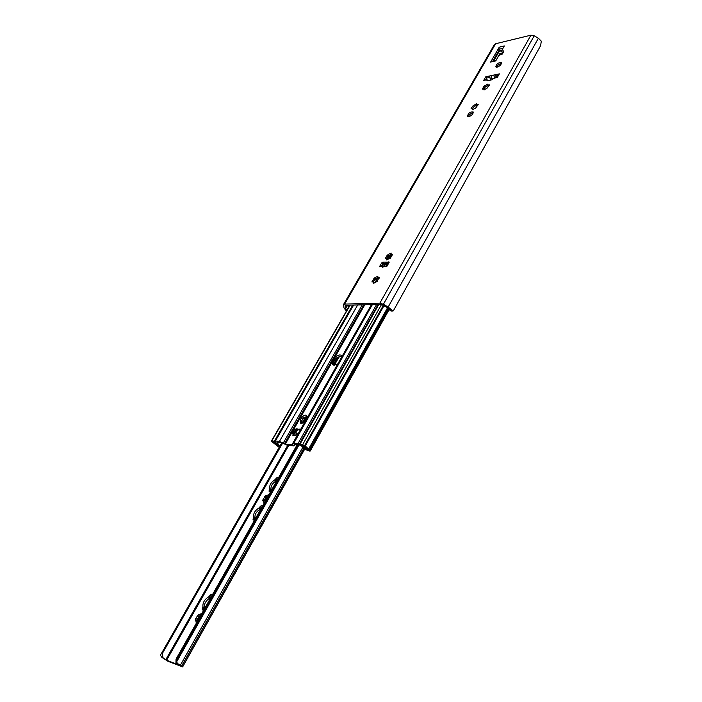 <?xml version="1.0" encoding="UTF-8"?>
<svg xmlns="http://www.w3.org/2000/svg" width="702" height="702" viewBox="0 0 702 702"><rect width="100%" height="100%" fill="white"/><g stroke="black" fill="none" stroke-linecap="round" stroke-linejoin="round"><path stroke-width="1.05" d="M502.097 54.247L499.894 53.563L501.482 53.185L502.158 54.177M501.474 53.212L502.72 52.922L503.194 52.088M502.974 48.324L498.955 49.272L499.21 51.351L493.725 60.881M498.955 49.272L499.227 47.183L504.326 45.963L501.395 51.071L503.746 50.886L503.624 51.808L502.614 53.571L498.71 55.748L495.744 60.907L490.637 62.074L496.068 60.346M503.509 52.018L502.281 52.308L501.395 51.071M344.629 304.08L379.843 303.176L383.397 304.273L388.18 307.011L392.997 311.03L393.401 310.74L540.628 45.639L541.295 41.164L538.39 38.215L534.204 35.811L530.914 35.188L495.612 43.752L494.366 44.621L343.497 304.563L344.629 304.08L495.612 43.752M387.311 265.575L382.537 267.181L382.134 266.663L383.064 265.83L384.284 266.4M383.064 265.83L380.651 265.979L379.413 266.83L381.66 262.925L382.748 264.119L383.801 263.355L382.713 262.162L381.66 262.925M382.713 262.162L389.206 262.153M386.907 266.295L389.092 262.451L388.855 261.767M491.303 75.614L499.35 73.868L497.288 77.501L493.857 78.238L491.821 79.809L487.609 80.704L486.916 80.563L487.065 79.686L483.696 80.405L485.758 76.816L491.303 75.614L491.769 78.22L492.83 79.335M376.526 281.713L373.315 283.318L373.359 281.923L371.893 281.897L374.64 277.878L377.843 276.272L377.799 277.65L379.282 277.676L376.526 281.713M389.9 258.31L386.697 259.924L386.741 258.599L385.24 258.59L387.952 254.642L391.137 253.036L391.093 254.343L392.611 254.352L389.9 258.31M475.754 107.95L472.621 109.626L472.674 108.696L471.051 108.784L472.516 106.23L476.597 103.685L476.544 104.607L478.194 104.51L475.754 107.95M487.021 88.224L483.906 89.9L483.959 89.022L482.318 89.119L483.748 86.618L487.82 84.082L487.767 84.951L489.417 84.845L487.021 88.224M468.901 116.637L467.55 116.33C468.137 113.197 469.998 111.732 473.13 111.934C473.332 113.873 471.919 115.435 468.901 116.637M497.227 67.12L495.805 66.857C496.498 63.847 498.359 62.443 501.368 62.645C501.518 64.426 500.131 65.927 497.227 67.12M490.637 62.074L499.227 47.183M499.104 50.149L492.804 61.092M501.447 63.54C499.245 63.935 497.639 65.154 496.621 67.19M473.262 112.82C470.945 113.215 469.313 114.496 468.357 116.681M488.127 85.416L485.459 86.767L483.766 88.891M487.987 85.521L485.38 87.013M484.02 89.286L484.468 89.83M488.803 85.679L487.767 84.951M484.643 87.715L483.704 88.733M391.102 311.065L387.732 307.722L381.089 304.378L345.656 305.247L345.051 305.835L345.638 308.617L346.832 310.398M477.597 105.335L476.869 105.028L474.166 106.607L472.499 108.573M377.86 277.711L375.5 279.036L373.341 281.906L374.517 279.817L373.613 278.852M489.645 77.404L486.67 78.045L485.538 80.01M498.42 75.509L496.34 75.956L495.489 74.789L493.769 75.158L494.585 78.08M388.759 263.039L383.801 263.355M382.748 264.119L381.721 265.909M391.216 254.466L388.776 255.818L386.688 258.555M476.79 105.116L474.166 106.607M472.753 108.959L473.218 109.538M473.42 107.309L472.446 108.433M391.19 254.449L388.776 255.818M386.741 258.599L387.434 259.74M392.269 255.133L391.093 254.343M387.978 256.581L386.653 258.529M377.843 277.694L375.5 279.036M373.359 281.923L374.078 283.108M378.983 278.448L377.799 277.65M486.67 78.045L485.758 76.816M491.163 79.949L490.145 78.571L489.663 76.053L491.374 75.684M496.261 77.72L495.489 74.789M496.56 75.913L497.455 77.211M487.785 80.669L487.065 79.686M498.271 52.975L497.753 52.501M346.419 311.118L344.006 307.976L343.489 304.58M380.458 265.023L381.291 265.935L380.458 265.023M383.573 263.408L385.442 264.198L386.644 263.171M387.328 263.136L385.846 264.645L382.783 264.057M392.032 255.045L391.409 255.809M390.83 256.835L389.97 258.336M389.364 258.231L391.444 254.729M391.716 255.274L391.312 254.826M348.929 306.765L347.639 305.195L345.638 308.617M390.584 310.31L389.496 309.977L390.698 310.486M389.496 309.977L385.942 306.695M387.302 307.467L389.943 309.907M348.113 305.186L349.131 306.414M342.014 356.133L336.556 357.888C334.152 359.757 332.994 361.802 333.064 364.022L333.266 364.996M294.059 432.151L297.867 429.756L296.779 428.764L294.296 429.843L292.971 431.168L293.936 432.371M279.703 446.49L276.14 443.295L275.412 440.97L279.414 441.426L285.345 444.05L292.874 444.928L292.716 443.383L298.034 443.567L303.282 446.472L307.09 449.956L309.24 450.21C306.16 448.543 304.299 446.946 303.65 445.437L301.158 445.147L300.044 444.147L304.694 445.437L309.766 450.149L310.249 451L309.714 451.132L306.028 449.798L302.852 446.858L298.683 444.515L294.34 444.006L294.55 445.603L293.524 445.858L286.907 445.086L281.16 442.488L276.965 442.006L277.632 443.892L279.958 446.042M337.802 363.908L334.187 365.18L332.651 364.592L332.116 362.039L334.521 357.827C337.425 355.089 339.786 354.317 341.602 355.519L342.093 356.344M305.545 420.287C303.685 422.902 301.93 423.824 300.263 423.052L300.438 419.822L301.386 418.164C303.246 415.558 305.001 414.636 306.669 415.417L306.493 418.62L305.545 420.287M298.683 432.862L296.832 433.845L295.875 435.538L292.69 435.196L293.647 433.511L295.323 432.511L296.964 433.643M293.647 433.511L291.751 433.309L292.971 431.168M296.779 428.764L299.824 429.606M300.149 430.291L299.157 429.001M300 429.966L297.867 429.756M307.055 416.084L302.465 419.155L300.956 423.376M291.751 433.309L293.418 432.318L295.323 432.511M292.69 435.196L294.559 433.959L296.683 433.968M279.194 447.376L271.832 441.628L271.806 440.9L274.368 441.189L275.474 442.172L273.122 441.891C276.062 443.638 277.694 445.156 278.027 446.463L279.607 446.656M278.027 446.463L278.483 445.673M274.368 441.189L352.755 305.072M300.044 444.147L378.826 304.431M307.09 449.956L307.502 449.219M333.327 362.013L334.67 359.67M337.443 357.221L333.169 364.724M307.107 416.742L302.86 422.946M298.587 429.826L297.402 429.799M295.612 430.712L294.629 432.441M301.948 423.315L304.554 418.717L307.099 416.339M305.019 419.147L304.554 418.717M305.844 418.567L305.388 418.138M262.109 506.783L260.179 509.125C256.177 511.697 254.475 514.724 255.045 518.199L254.264 520.173M254.519 520.226L252.983 519.875L253.72 517.12C253.15 513.636 254.861 510.608 258.854 508.037L261.258 505.589L262.645 505.844M278.027 478.615L276.123 480.923C272.157 483.494 270.489 486.442 271.112 489.777L270.402 491.602M270.665 491.646L269.112 491.339L269.814 488.68C269.191 485.345 270.867 482.388 274.833 479.817L277.202 477.404L278.589 477.614M211.951 595.568L209.916 598.043C205.835 600.605 203.992 603.86 204.387 607.818L203.422 610.284M203.606 610.345L202.15 609.862L202.957 606.782C202.562 602.825 204.414 599.561 208.503 596.998L211.004 594.445L212.355 594.848M297.376 444.357L176.035 659.143L175.948 662.785L180.704 665.768L165.716 659.827L163.083 657.827L162.136 653.852L282.599 443.181M264.391 502.755L262.759 500.649L262.96 499.71L265.531 495.893L268.936 494.708M196.665 622.621L195.244 620.015L195.463 618.901L198.254 614.733L201.693 613.723M263.812 502.509L264.698 502.202M265.277 501.184L262.82 500.684M262.96 499.71L263.97 499.736C266.014 499.999 266.479 499.315 265.347 497.674L264.645 496.735M268.269 495.893L268.208 494.726M265.531 495.893L267.313 497.569M266.611 497.042L265.979 498.201M265.488 497.806L266.137 498.332L264.18 500.912M196.112 622.262L197.104 621.849M197.832 620.559L195.253 620.024M195.463 618.901L196.525 618.91C198.789 619.103 199.236 618.304 197.885 616.514L197.323 615.619M201.044 614.873L200.974 613.662M198.254 614.733L199.798 616.4M199.298 615.9L196.674 620.261M281.853 442.734L160.425 655.238L161.872 657.362L168.041 661.328L182.652 666.874L177.194 663.267L176.816 661.521L299.157 444.647M176.035 659.143L176.965 659.494L298.35 444.471M176.965 659.494L176.816 661.521M497.2 58.248L499.877 53.589M501.553 50.798L499.21 51.351M501.772 50.412L499.254 51M379.843 303.176L530.914 35.188M382.134 266.663L379.413 266.83M386.846 266.383L384.108 266.549M503.632 51.808L502.86 50.728M483.169 88.935L482.774 88.408M487.583 85.556L486.837 84.547M485.459 86.767L484.713 85.758M484.441 87.531L483.897 86.802M489.25 85.319L488.925 84.881M471.928 108.599L471.516 108.047M476.377 105.151L475.614 104.15M474.245 106.362L473.481 105.361M473.227 107.152L472.648 106.388M478.036 104.984L477.702 104.537M386.425 258.441L385.74 257.687M391.04 254.466L390.163 253.492M388.829 255.625L387.952 254.642M387.811 256.59L386.934 255.607M392.567 254.8L392.155 254.352M373.157 281.8L372.393 280.975M377.764 277.702L376.86 276.728M375.535 278.843L374.64 277.878M379.255 278.115L378.843 277.667M490.145 78.571L491.769 78.22M494.331 77.676L495.972 77.325M487.688 80.686L487.012 79.774M391.734 309.986L390.373 310.003M346.577 310.846L346.077 310.854M345.051 305.835L345.358 305.291M388.18 307.011L538.39 38.215M383.397 304.273L534.204 35.811M385.073 264.215L385.635 263.241M388.074 258.977L390.496 254.729M384.661 264.084L385.126 263.268M387.328 259.424L389.812 255.089M384.512 264.373L383.704 263.487M385.846 264.645L385.442 264.198M386.899 263.882L386.495 263.434M387.135 265.584L388.575 263.057M334.521 357.827L364.777 304.782M285.345 444.05L332.116 362.039M284.485 443.699L363.768 304.8M376.965 281.686L377.536 280.695M386.118 265.646L387.565 263.118M390.33 258.266L390.891 257.301M283.292 442.98L362.241 304.843M375.377 281.853L377.711 277.755M384.231 266.356L385.214 264.645M279.414 441.426L357.704 304.949M275.412 440.97L353.632 305.054M294.48 444.989L294.989 444.085M298.052 433.976L296.832 433.845M295.393 430.835L294.296 429.843M295.875 428.992L296.972 429.984M294.559 433.959L296.648 434.178M301.386 418.164L302.465 419.155M301.527 420.823L300.438 419.822M271.806 440.9L350.158 305.133M277.632 443.892L278.606 442.19M309.766 450.149L388.504 309.064M309.398 449.815L388.162 308.748M308.511 449.183L387.399 308.038M305.221 446.068L384.038 305.598M304.835 445.559L383.564 305.326M304.694 445.437L383.415 305.247M302.755 444.463L381.546 304.422M303.282 446.472L303.738 445.673M299.359 444.094L378.141 304.449M298.034 443.567L376.605 304.484M293.875 443.085L372.385 304.589M300.974 422.2L303.466 417.822M306.669 417.12L306.204 416.69M261.442 507.458L260.126 506.37M260.89 508.432L259.573 507.335M262.294 506.449L261.258 505.589M254.352 519.998L253.027 518.918M254.905 519.024L253.58 517.936M255.045 518.199L253.72 517.12M260.179 509.125L258.854 508.037M277.36 479.282L276.079 478.176M276.825 480.229L275.544 479.124M278.22 478.273L277.202 477.404M270.445 491.523L269.147 490.426M270.99 490.566L269.691 489.469M271.112 489.777L269.814 488.68M276.123 480.923L274.833 479.817M211.258 596.27L209.837 595.226M210.661 597.314L209.249 596.27M212.118 595.27L211.004 594.445M203.615 609.784L202.185 608.748M204.212 608.731L202.781 607.695M204.387 607.818L202.957 606.782M209.916 598.043L208.503 596.998M166.558 660.328L288.803 445.305M295.946 432.739L297.604 429.826M334.354 365.18L339.452 356.204M263.97 499.736L264.838 500.465M197.885 616.514L198.841 617.198M196.525 618.91L197.49 619.603M181.774 666.101L304.247 447.841M181.651 666.014L304.133 447.744M180.37 665.242L303.01 446.963M165.716 659.827L287.838 445.191M295.068 432.485L296.279 430.361M333.432 365.058L338.127 356.8M161.241 653.509L162.136 653.852M161.872 657.362L163.083 657.827M175.948 662.785L177.194 663.267M484.494 87.574L483.845 86.715M473.271 107.195L472.604 106.318M391.04 311.065L392.997 311.03M294.55 445.603L295.384 444.129M275.044 441.058L353.334 305.054M271.446 440.988L349.868 305.142M310.249 451L389.101 309.608M292.725 443.366L371.437 304.615M265.347 497.674L266.137 498.332M182.652 666.874L305.028 448.569"/></g></svg>
